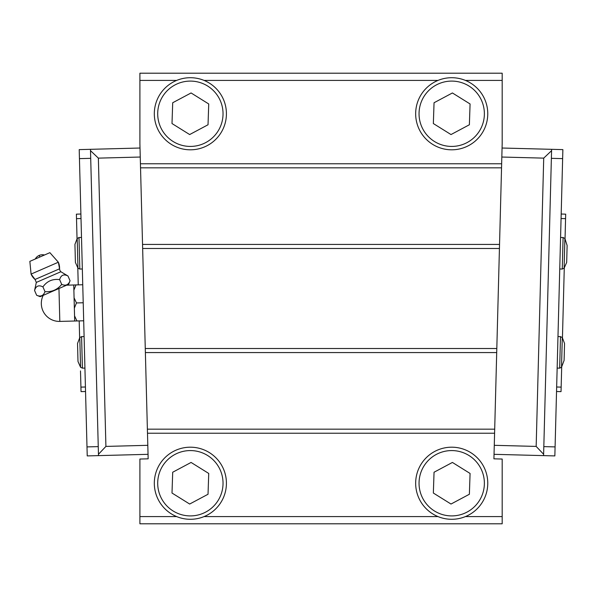 <?xml version="1.0" encoding="UTF-8"?>
<svg xmlns="http://www.w3.org/2000/svg" width="597" height="597" viewBox="0 0 597 597"><rect width="100%" height="100%" fill="white"/><g stroke="black" fill="none" stroke-linecap="round" stroke-linejoin="round"><path stroke-width="0.9" d="M567.12 245.516L564.889 238.494L563.09 237.516L562.262 269.053L564.113 268.172L566.68 262.404L567.113 245.68M563.09 237.516L560.568 237.457M562.262 269.053L559.747 268.986M502.062 148.026L562.874 149.616L554.852 455.914L494.04 454.324M176.675 80.416L139.899 80.416L139.899 73.207L502.181 73.207L502.181 143.541L493.92 458.824L502.181 459.041L502.181 516.584L465.406 516.584M176.675 516.584L139.899 516.584L139.899 459.041L148.16 458.824L139.899 143.541L139.899 80.416M140.019 148.026L79.207 149.616L87.229 455.914L148.041 454.324M98.46 454.272L105.915 446.414L98.363 158.13L90.505 150.675L98.49 455.623M147.802 445.317L105.915 446.414M140.258 157.033L98.363 158.13M90.468 149.325L90.505 150.675M86.998 446.907L98.259 446.616M80.894 214.032L76.394 214.151L76.513 218.651L81.013 218.532M76.513 218.651L77.035 238.725M77.804 267.949L78.244 284.866M79.185 320.902L79.632 337.827M80.498 370.924L80.923 387.117L85.423 386.998M80.923 387.117L81.043 391.625L85.543 391.505M561.687 367.043L561.038 391.625L556.538 391.505M561.158 387.117L556.658 386.998M561.18 214.032L565.687 214.151L565.046 238.725M564.277 267.949L562.449 337.827M565.568 218.651L561.068 218.532M561.247 383.759L561.329 380.513M565.075 237.524L565.143 234.979M79.446 158.623L90.707 158.332M76.879 232.643L76.938 234.979M502.181 80.416L465.406 80.416M438.019 80.416L204.062 80.416M501.652 163.772L140.429 163.772M501.54 167.832L140.541 167.832M499.54 244.427L142.541 244.427M499.428 248.486L142.653 248.486M496.808 348.514L145.272 348.514M496.704 352.573L145.377 352.573M494.697 429.168L147.384 429.168M494.592 433.228L147.489 433.228M438.019 516.584L204.062 516.584M139.899 516.584L139.899 523.793L502.181 523.793L502.181 516.584M501.823 157.033L543.718 158.13L551.576 150.675L543.621 454.272L536.166 446.414L543.718 158.13M551.613 149.325L551.576 150.675M555.083 446.907L543.822 446.616M562.635 158.623L551.374 158.332M543.621 454.272L543.591 455.623M494.279 445.317L536.166 446.414M79.819 269.053L78.991 237.516L77.192 238.494L77.968 268.172L79.819 269.053L82.334 268.986M78.991 237.516L81.513 237.457M75.185 253.397L74.931 244.389L77.192 238.494M75.371 261.113L75.17 253.561M75.386 261.277L75.401 262.404L77.968 268.172M82.408 368.148L81.588 336.618L79.789 337.589L80.565 367.267L82.408 368.148L84.931 368.08M81.588 336.618L84.102 336.551M77.774 352.491L77.528 343.484L79.789 337.589M77.961 360.207L77.767 352.655M77.983 360.372L77.998 361.498L80.565 367.267M564.307 352.491L564.553 343.484L562.292 337.589L560.493 336.618L557.979 336.551M560.493 336.618L559.673 368.148L557.15 368.08M559.673 368.148L561.516 367.267L564.113 360.372M564.314 352.655L564.098 360.372M31.074 274.083L58.349 262.225A14.873 14.873 0 0 1 59.566 268.807L58.349 262.225L49.879 252.658L29.85 261.367L31.074 274.083A14.873 14.873 0 0 0 35.059 279.463L31.074 274.083A14.873 14.873 0 0 0 35.059 279.463L59.566 268.807L59.864 270.404L60.864 271.739L67.976 275.986L70.05 280.754C68.506 284.896 65.722 286.105 61.7 284.388C57.394 289.724 51.827 292.142 44.999 291.649L42.924 286.881C38.693 284.747 35.91 285.956 34.574 290.508L36.648 295.276C40.678 296.993 43.462 295.784 44.999 291.649M35.059 279.463L36.32 282.418L34.574 290.508M66.633 285.172L73.737 284.985L74.08 297.843L76.461 302.94L74.349 308.164L74.55 315.865L76.931 320.962L59.819 321.41A18.022 18.022 0 0 1 43.215 295.351M67.976 275.986C63.745 273.851 60.961 275.068 59.625 279.612L61.7 284.388M59.625 279.612C52.558 278.724 46.991 281.15 42.924 286.881M41.715 295.731L41.23 295.896M66.767 284.844L66.282 285M36.648 295.276L40.186 296.672L68.655 284.291L70.05 280.754M58.961 288.508L59.819 321.41M73.737 284.985L75.991 284.926L73.879 290.142M76.461 302.94L83.222 302.769M75.991 284.926L82.752 284.747M76.931 320.962L83.692 320.783M74.55 315.865L74.685 321.022M74.08 297.843L74.349 308.164M189.145 149.787A36.044 36.044 0 0 1 154.339 112.535A36.044 36.044 0 0 1 191.592 77.729A36.044 36.044 0 0 1 226.397 114.975A36.044 36.044 0 0 1 189.145 149.787A36.044 36.044 0 0 0 226.397 114.975A36.044 36.044 0 0 0 191.592 77.729M191.077 92.96L172.705 102.744L172.003 123.549L189.667 134.556L208.032 124.766L208.734 103.968L191.077 92.96M450.489 519.271A36.044 36.044 0 0 1 415.684 482.025A36.044 36.044 0 0 1 452.936 447.213A36.044 36.044 0 0 1 487.742 484.466A36.044 36.044 0 0 1 450.489 519.271A36.044 36.044 0 0 0 487.742 484.466A36.044 36.044 0 0 0 452.936 447.213M452.414 462.444L434.049 472.234L433.347 493.032L451.004 504.04L469.376 494.256L470.078 473.451L452.414 462.444M189.145 519.271A36.044 36.044 0 0 1 154.339 482.025A36.044 36.044 0 0 1 191.592 447.213A36.044 36.044 0 0 1 226.397 484.466A36.044 36.044 0 0 1 189.145 519.271A36.044 36.044 0 0 0 226.397 484.466A36.044 36.044 0 0 0 191.592 447.213M191.077 462.444L172.705 472.234L172.003 493.032L189.667 504.04L208.032 494.256L208.734 473.451L191.077 462.444M450.489 149.787A36.044 36.044 0 0 1 415.684 112.535A36.044 36.044 0 0 1 452.936 77.729A36.044 36.044 0 0 1 487.742 114.975A36.044 36.044 0 0 1 450.489 149.787A36.044 36.044 0 0 0 487.742 114.975A36.044 36.044 0 0 0 452.936 77.729M452.414 92.96L434.049 102.744L433.347 123.549L451.004 134.556L469.376 124.766L470.078 103.968L452.414 92.96M564.889 238.494L564.113 268.172M562.292 337.589L561.516 367.267M36.32 282.418L60.864 271.739M39.865 257.008L39.178 255.426A8.201 8.201 0 0 0 35.253 259.016M191.473 81.11A32.671 32.671 0 0 0 157.72 112.654A32.671 32.671 0 0 0 189.264 146.407A32.671 32.671 0 0 0 223.017 114.863A32.671 32.671 0 0 0 191.473 81.11M452.817 450.593A32.671 32.671 0 0 0 419.064 482.137A32.671 32.671 0 0 0 450.608 515.89A32.671 32.671 0 0 0 484.361 484.346A32.671 32.671 0 0 0 452.817 450.593M191.473 450.593A32.671 32.671 0 0 0 157.72 482.137A32.671 32.671 0 0 0 189.264 515.89A32.671 32.671 0 0 0 223.017 484.346A32.671 32.671 0 0 0 191.473 450.593M452.817 81.11A32.671 32.671 0 0 0 419.064 112.654A32.671 32.671 0 0 0 450.608 146.407A32.671 32.671 0 0 0 484.361 114.863A32.671 32.671 0 0 0 452.817 81.11M59.566 268.807A14.873 14.873 0 0 0 58.349 262.225M44.484 255.001A8.201 8.201 0 0 0 39.178 255.426"/></g></svg>
